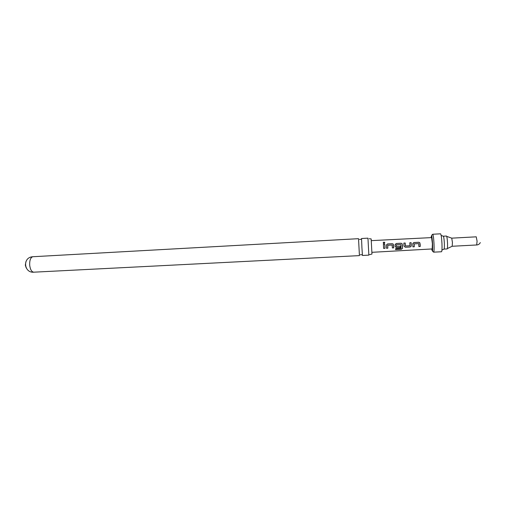 <?xml version="1.0" encoding="UTF-8"?>
<svg xmlns="http://www.w3.org/2000/svg" width="506" height="506" viewBox="0 0 506 506"><rect width="100%" height="100%" fill="white"/><g stroke="black" fill="none" stroke-linecap="round" stroke-linejoin="round"><path stroke-width="0.76" d="M383.934 242.077L384.769 242.526L384.029 243.462L383.2 242.975L383.934 242.077M383.15 242.791L383.934 242.159L384.813 242.754M361.923 247.681L361.543 238.509L367.957 238.155L368.855 255.138L362.448 255.467L361.923 247.681M396.337 244.828L396.489 246.466L400.341 246.264L400.391 247.51L396.508 247.719L395.199 246.624L395.104 244.765L396.293 243.487L401.037 243.234L402.055 243.639L402.428 245.302L402.529 248.37L401.277 249.306L395.603 249.61L395.584 248.636L401.03 248.282L400.834 244.562L396.407 244.784L396.394 246.384M26.223 267.952L25.332 265.188L25.895 261.71M32.941 256.706L32.011 256.814C22.403 258.035 24.13 273.088 33.763 272.184C31.644 271.918 30.29 269.616 29.696 265.264C29.5 260.495 30.493 257.649 32.694 256.738L358.52 238.68L359.431 255.581M369.197 238.712L371.164 238.921L371.967 254.037L369.57 254.663M432.712 234.253L440.555 233.816C441.162 234.417 441.624 237.637 441.959 243.468C442.136 248.547 441.991 251.311 441.51 251.76L433.661 252.159L432.605 251.337L432.592 243.873L431.744 235.195L432.712 234.253C433.25 234.854 433.686 238.067 434.009 243.892C434.205 248.952 434.085 251.71 433.661 252.159M441.156 235.448L443.307 236.201L446.456 236.03C446.924 236.466 447.279 238.775 447.519 242.969C447.646 246.618 447.519 248.604 447.146 248.939L443.99 249.097L441.934 250.072M371.259 240.641L431.574 237.605L432.39 243.709L432.181 248.946L371.878 252.317M420.163 244.36L420.233 246.466L418.867 246.542L418.709 243.614L414.243 243.841L414.269 246.789L412.909 246.852L412.782 243.822L413.978 242.526L418.753 242.273L419.822 242.735L420.163 244.36M411.283 244.834L411.188 246.283L410.088 246.998L405.325 247.251L404.016 246.15L403.845 243.082L405.205 243.013L405.464 245.992L409.942 245.714L409.79 242.76L411.157 242.69L411.283 244.834M393.617 245.777L393.712 247.864L392.359 247.934L392.175 245.024L387.773 245.252L387.824 248.18L386.476 248.25L386.331 245.239L387.514 243.955L392.239 243.709L393.232 244.088L393.617 245.777M384.857 246.245L384.952 248.326L383.611 248.395L383.396 244.177L384.743 244.107L384.857 246.245M383.403 244.208L384.743 244.107M384.737 244.139L384.952 248.326M384.946 248.269L383.605 248.345M386.363 245.087L387.514 243.955M387.697 245.296L387.824 248.18M387.817 248.123L386.476 248.193M387.514 243.993L392.232 243.74L393.232 244.126L393.712 247.864M393.706 247.807L392.359 247.877M395.167 244.468L396.293 243.525L401.037 243.272L402.055 243.671L402.529 248.263L401.277 249.306M401.271 249.211L395.603 249.515M400.341 246.264L400.385 247.453L396.508 247.719M396.502 247.662L395.199 246.612M409.797 242.798L411.15 242.728L411.182 246.239L410.081 246.941L405.325 247.251M405.312 247.194L404.016 246.144M403.851 243.12L405.205 243.044L405.369 245.91M412.89 243.335L413.978 242.526M414.18 243.873L414.269 246.789M414.262 246.732L412.902 246.795M413.971 242.564L418.747 242.311L419.822 242.766L420.233 246.466M420.22 246.409L418.867 246.485M443.307 236.201C443.756 236.637 444.097 238.946 444.338 243.139C444.464 246.783 444.35 248.769 443.99 249.097M431.738 248.971C432.466 252.519 432.744 250.812 432.573 243.86C432.023 236.036 431.542 233.962 431.131 237.624M446.703 236.378L451.744 238.155L452.44 242.513L452.174 246.264L476.62 244.974M451.744 238.155L476.241 236.827L477.082 241.204L476.671 244.986C478.341 244.841 479.555 244.044 480.314 242.595M361.537 239.243L359.462 239.458M362.359 254.739L360.215 254.765M33.763 272.184L359.418 255.619M452.174 246.264L447.355 248.566"/></g></svg>
